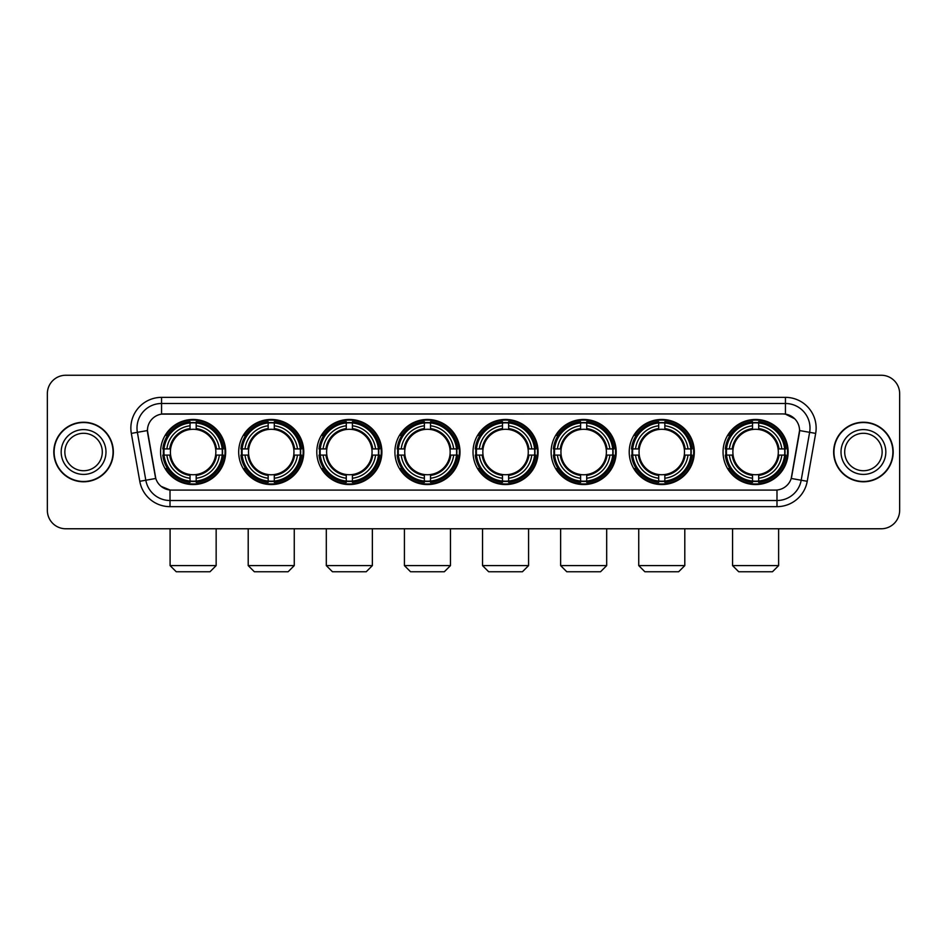 <?xml version="1.0" encoding="UTF-8"?>
<svg xmlns="http://www.w3.org/2000/svg" width="947" height="947" viewBox="0 0 947 947"><rect width="100%" height="100%" fill="white"/><g stroke="black" fill="none" stroke-linecap="round" stroke-linejoin="round"><path stroke-width="1.42" d="M473.015 452.003A32.541 32.541 0 0 0 505.556 484.556A32.541 32.541 0 0 0 538.097 452.003A32.541 32.541 0 0 0 505.556 419.462A32.541 32.541 0 0 0 473.015 452.003M238.691 452.003A32.541 32.541 0 0 0 271.233 484.556A32.541 32.541 0 0 0 303.774 452.003A32.541 32.541 0 0 0 271.233 419.462A32.541 32.541 0 0 0 238.691 452.003M316.795 452.003A32.541 32.541 0 0 0 349.336 484.556A32.541 32.541 0 0 0 381.89 452.003A32.541 32.541 0 0 0 349.336 419.462A32.541 32.541 0 0 0 316.795 452.003M394.899 452.003A32.541 32.541 0 0 0 427.452 484.556A32.541 32.541 0 0 0 459.993 452.003A32.541 32.541 0 0 0 427.452 419.462A32.541 32.541 0 0 0 394.899 452.003M551.118 452.003A32.541 32.541 0 0 0 583.66 484.556A32.541 32.541 0 0 0 616.201 452.003A32.541 32.541 0 0 0 583.66 419.462A32.541 32.541 0 0 0 551.118 452.003M629.222 452.003A32.541 32.541 0 0 0 661.764 484.556A32.541 32.541 0 0 0 694.317 452.003A32.541 32.541 0 0 0 661.764 419.462A32.541 32.541 0 0 0 629.222 452.003M723.046 452.003A32.541 32.541 0 0 0 755.599 484.556A32.541 32.541 0 0 0 788.141 452.003A32.541 32.541 0 0 0 755.599 419.462A32.541 32.541 0 0 0 723.046 452.003M160.576 452.003A32.541 32.541 0 0 0 193.129 484.556A32.541 32.541 0 0 0 225.67 452.003A32.541 32.541 0 0 0 193.129 419.462A32.541 32.541 0 0 0 160.576 452.003M139.777 481.289L131.325 433.395A30.706 30.706 0 0 1 161.558 397.361L785.442 397.361A30.706 30.706 0 0 1 815.675 433.395L807.223 481.289A30.706 30.706 0 0 1 776.99 506.657L170.01 506.657A30.706 30.706 0 0 1 139.777 481.289L145.814 480.224L137.374 432.329A24.563 24.563 0 0 1 161.558 403.493L785.442 403.493A24.563 24.563 0 0 1 809.626 432.329L801.186 480.224A24.563 24.563 0 0 1 776.99 500.513L170.01 500.513A24.563 24.563 0 0 1 145.814 480.224L155.781 478.46L147.436 430.554A16.584 16.584 0 0 0 147.696 433.395L155.272 476.377A16.584 16.584 0 0 0 171.596 490.084L775.404 490.084A16.584 16.584 0 0 0 791.728 476.377L799.304 433.395A16.584 16.584 0 0 0 782.98 413.934L164.02 413.934A16.584 16.584 0 0 0 147.436 430.518L147.625 428.056M163.5 455.081A29.783 29.783 0 0 1 163.5 448.937M725.97 455.081A29.783 29.783 0 0 1 725.97 448.937M632.146 455.081A29.783 29.783 0 0 1 632.146 448.937M554.042 455.081A29.783 29.783 0 0 1 554.042 448.937M397.823 455.081A29.783 29.783 0 0 1 397.823 448.937M319.719 455.081A29.783 29.783 0 0 1 319.719 448.937M241.615 455.081A29.783 29.783 0 0 1 241.615 448.937M475.927 455.081A29.783 29.783 0 0 1 475.927 448.937M53.801 452.003A29.783 29.783 0 0 0 83.585 481.786A29.783 29.783 0 0 0 113.356 452.003A29.783 29.783 0 0 0 83.585 422.232A29.783 29.783 0 0 0 53.801 452.003M833.644 452.003A29.783 29.783 0 0 0 863.415 481.786A29.783 29.783 0 0 0 893.199 452.003A29.783 29.783 0 0 0 863.415 422.232A29.783 29.783 0 0 0 833.644 452.003M161.558 397.361L161.558 414.123L782.98 413.934L785.442 414.123L794.699 418.787M775.404 490.084L171.596 490.084M170.01 506.657L170.01 490.001L161.156 486.379M815.675 433.395L799.564 430.554L791.219 478.46L807.223 481.289M899.65 393.668A18.419 18.419 0 0 0 881.231 375.249L65.769 375.249A18.419 18.419 0 0 0 47.35 393.668L47.35 510.338A18.419 18.419 0 0 0 65.769 528.769L881.231 528.769A18.419 18.419 0 0 0 899.65 510.338L899.65 393.668L899.65 510.338M47.35 393.668L47.35 510.338M881.231 375.249L65.769 375.249M65.769 528.769L881.231 528.769M102.3 452.003A18.715 18.715 0 0 0 83.585 433.288A18.715 18.715 0 0 0 64.858 452.003A18.715 18.715 0 0 0 83.585 470.73A18.715 18.715 0 0 0 102.3 452.003A18.715 18.715 0 0 1 83.585 470.73A18.715 18.715 0 0 1 64.858 452.003M113.048 452.003A29.475 29.475 0 0 0 83.585 422.54A29.475 29.475 0 0 0 54.109 452.003A29.475 29.475 0 0 0 83.585 481.478A29.475 29.475 0 0 0 113.048 452.003M882.142 452.003A18.715 18.715 0 0 0 863.415 433.288A18.715 18.715 0 0 0 844.7 452.003A18.715 18.715 0 0 0 863.415 470.73A18.715 18.715 0 0 0 882.142 452.003A18.715 18.715 0 0 1 863.415 470.73A18.715 18.715 0 0 1 844.7 452.003M892.891 452.003A29.475 29.475 0 0 0 863.415 422.54A29.475 29.475 0 0 0 833.952 452.003A29.475 29.475 0 0 0 863.415 481.478A29.475 29.475 0 0 0 892.891 452.003M210.009 571.751L176.237 571.751L170.093 565.608L216.153 565.608L210.009 571.751M215.632 455.081A22.716 22.716 0 0 0 196.195 429.5L196.195 428.589L196.195 429.5A22.716 22.716 0 0 0 170.614 455.081A22.716 22.716 0 0 0 215.632 455.081L216.543 455.081L215.632 455.081A22.716 22.716 0 0 1 196.195 474.518L196.195 478.235A26.409 26.409 0 0 0 219.349 455.081L223.433 455.081A30.458 30.458 0 0 1 196.195 482.307L196.195 481.076A29.227 29.227 0 0 0 222.19 455.081M164.115 455.081A29.168 29.168 0 0 1 164.115 448.937M196.195 423.001A29.168 29.168 0 0 0 190.051 423.001M222.131 448.937A29.168 29.168 0 0 1 222.131 455.081M223.433 448.937A30.458 30.458 0 0 0 196.195 421.711L196.195 422.942A29.227 29.227 0 0 1 222.19 448.937L223.433 448.937M162.825 455.081A30.458 30.458 0 0 0 190.051 482.307L190.051 481.076A29.227 29.227 0 0 1 164.056 455.081L162.825 455.081M222.19 448.937L219.349 448.937A26.409 26.409 0 0 0 196.195 425.783L196.195 422.942M196.195 481.076L196.195 478.235M164.056 455.081L166.897 455.081A26.409 26.409 0 0 0 190.051 478.235L190.051 481.076M196.195 425.783L196.195 428.589A23.616 23.616 0 0 1 216.543 448.937L219.349 448.937M219.349 455.081L216.543 455.081A23.616 23.616 0 0 1 196.195 475.43M190.051 478.235L190.051 474.518A22.716 22.716 0 0 1 170.614 455.081L166.897 455.081M215.632 448.937L216.543 448.937M196.195 481.017A29.168 29.168 0 0 1 190.051 481.017M190.051 421.711A30.458 30.458 0 0 0 162.825 448.937L164.056 448.937A29.227 29.227 0 0 1 190.051 422.942L190.051 421.711M190.051 422.942L190.051 425.783A26.409 26.409 0 0 0 166.897 448.937L164.056 448.937M190.051 429.5L190.051 425.783M166.897 448.937L169.702 448.937A23.616 23.616 0 0 1 190.051 428.589M190.051 474.518L190.051 475.43A23.616 23.616 0 0 1 169.702 455.081M167.572 435.431L165.832 435.431A31.926 31.926 0 0 1 225.055 452.003A31.926 31.926 0 0 1 165.832 468.587L167.572 468.587M288.113 571.751L254.341 571.751L248.209 565.608L294.257 565.608L288.113 571.751M293.748 455.081A22.716 22.716 0 0 0 274.299 429.5L274.299 428.589L274.299 429.5A22.716 22.716 0 0 0 248.718 455.081A22.716 22.716 0 0 0 293.748 455.081L294.647 455.081L293.748 455.081A22.716 22.716 0 0 1 274.299 474.518L274.299 478.235A26.409 26.409 0 0 0 297.453 455.081L301.537 455.081A30.458 30.458 0 0 1 274.299 482.307L274.299 481.076A29.227 29.227 0 0 0 300.294 455.081M242.231 455.081A29.168 29.168 0 0 1 242.231 448.937M274.299 423.001A29.168 29.168 0 0 0 268.167 423.001M300.235 448.937A29.168 29.168 0 0 1 300.235 455.081M301.537 448.937A30.458 30.458 0 0 0 274.299 421.711L274.299 422.942A29.227 29.227 0 0 1 300.294 448.937L301.537 448.937M240.929 455.081A30.458 30.458 0 0 0 268.167 482.307L268.167 481.076A29.227 29.227 0 0 1 242.16 455.081L240.929 455.081M300.294 448.937L297.453 448.937A26.409 26.409 0 0 0 274.299 425.783L274.299 422.942M274.299 481.076L274.299 478.235M242.16 455.081L245.013 455.081A26.409 26.409 0 0 0 268.167 478.235L268.167 481.076M274.299 425.783L274.299 428.589A23.616 23.616 0 0 1 294.647 448.937L297.453 448.937M297.453 455.081L294.647 455.081A23.616 23.616 0 0 1 274.299 475.43M268.167 478.235L268.167 474.518A22.716 22.716 0 0 1 248.718 455.081L245.013 455.081M293.748 448.937L294.647 448.937M274.299 481.017A29.168 29.168 0 0 1 268.167 481.017M268.167 421.711A30.458 30.458 0 0 0 240.929 448.937L242.16 448.937A29.227 29.227 0 0 1 268.167 422.942L268.167 421.711M268.167 422.942L268.167 425.783A26.409 26.409 0 0 0 245.013 448.937L242.16 448.937M268.167 429.5L268.167 425.783M245.013 448.937L247.818 448.937A23.616 23.616 0 0 1 268.167 428.589M268.167 474.518L268.167 475.43A23.616 23.616 0 0 1 247.818 455.081M245.687 435.431L243.947 435.431A31.926 31.926 0 0 1 303.158 452.003A31.926 31.926 0 0 1 243.947 468.587L245.687 468.587M366.229 571.751L332.456 571.751L326.313 565.608L372.36 565.608L366.229 571.751M371.851 455.081A22.716 22.716 0 0 0 352.414 429.5L352.414 428.589L352.414 429.5A22.716 22.716 0 0 0 326.833 455.081A22.716 22.716 0 0 0 371.851 455.081L372.763 455.081L371.851 455.081A22.716 22.716 0 0 1 352.414 474.518L352.414 478.235A26.409 26.409 0 0 0 375.568 455.081L379.64 455.081A30.458 30.458 0 0 1 352.414 482.307L352.414 481.076A29.227 29.227 0 0 0 378.409 455.081M320.335 455.081A29.168 29.168 0 0 1 320.335 448.937M352.414 423.001A29.168 29.168 0 0 0 346.271 423.001M378.35 448.937A29.168 29.168 0 0 1 378.35 455.081M379.64 448.937A30.458 30.458 0 0 0 352.414 421.711L352.414 422.942A29.227 29.227 0 0 1 378.409 448.937L379.64 448.937M319.032 455.081A30.458 30.458 0 0 0 346.271 482.307L346.271 481.076A29.227 29.227 0 0 1 320.275 455.081L319.032 455.081M378.409 448.937L375.568 448.937A26.409 26.409 0 0 0 352.414 425.783L352.414 422.942M352.414 481.076L352.414 478.235M320.275 455.081L323.116 455.081A26.409 26.409 0 0 0 346.271 478.235L346.271 481.076M352.414 425.783L352.414 428.589A23.616 23.616 0 0 1 372.763 448.937L375.568 448.937M375.568 455.081L372.763 455.081A23.616 23.616 0 0 1 352.414 475.43M346.271 478.235L346.271 474.518A22.716 22.716 0 0 1 326.833 455.081L323.116 455.081M371.851 448.937L372.763 448.937M352.414 481.017A29.168 29.168 0 0 1 346.271 481.017M346.271 421.711A30.458 30.458 0 0 0 319.032 448.937L320.275 448.937A29.227 29.227 0 0 1 346.271 422.942L346.271 421.711M346.271 422.942L346.271 425.783A26.409 26.409 0 0 0 323.116 448.937L320.275 448.937M346.271 429.5L346.271 425.783M323.116 448.937L325.922 448.937A23.616 23.616 0 0 1 346.271 428.589M346.271 474.518L346.271 475.43A23.616 23.616 0 0 1 325.922 455.081M323.791 435.431L322.051 435.431A31.926 31.926 0 0 1 381.274 452.003A31.926 31.926 0 0 1 322.051 468.587L323.791 468.587M444.332 571.751L410.56 571.751L404.416 565.608L450.476 565.608L444.332 571.751M449.955 455.081A22.716 22.716 0 0 0 430.518 429.5L430.518 428.589L430.518 429.5A22.716 22.716 0 0 0 404.937 455.081A22.716 22.716 0 0 0 449.955 455.081L450.867 455.081L449.955 455.081A22.716 22.716 0 0 1 430.518 474.518L430.518 478.235A26.409 26.409 0 0 0 453.672 455.081L457.744 455.081A30.458 30.458 0 0 1 430.518 482.307L430.518 481.076A29.227 29.227 0 0 0 456.513 455.081M398.438 455.081A29.168 29.168 0 0 1 398.438 448.937M430.518 423.001A29.168 29.168 0 0 0 424.374 423.001M456.454 448.937A29.168 29.168 0 0 1 456.454 455.081M457.744 448.937A30.458 30.458 0 0 0 430.518 421.711L430.518 422.942A29.227 29.227 0 0 1 456.513 448.937L457.744 448.937M397.148 455.081A30.458 30.458 0 0 0 424.374 482.307L424.374 481.076A29.227 29.227 0 0 1 398.379 455.081L397.148 455.081M456.513 448.937L453.672 448.937A26.409 26.409 0 0 0 430.518 425.783L430.518 422.942M430.518 481.076L430.518 478.235M398.379 455.081L401.22 455.081A26.409 26.409 0 0 0 424.374 478.235L424.374 481.076M430.518 425.783L430.518 428.589A23.616 23.616 0 0 1 450.867 448.937L453.672 448.937M453.672 455.081L450.867 455.081A23.616 23.616 0 0 1 430.518 475.43M424.374 478.235L424.374 474.518A22.716 22.716 0 0 1 404.937 455.081L401.22 455.081M449.955 448.937L450.867 448.937M430.518 481.017A29.168 29.168 0 0 1 424.374 481.017M424.374 421.711A30.458 30.458 0 0 0 397.148 448.937L398.379 448.937A29.227 29.227 0 0 1 424.374 422.942L424.374 421.711M424.374 422.942L424.374 425.783A26.409 26.409 0 0 0 401.22 448.937L398.379 448.937M424.374 429.5L424.374 425.783M401.22 448.937L404.026 448.937A23.616 23.616 0 0 1 424.374 428.589M424.374 474.518L424.374 475.43A23.616 23.616 0 0 1 404.026 455.081M401.895 435.431L400.155 435.431A31.926 31.926 0 0 1 459.378 452.003A31.926 31.926 0 0 1 400.155 468.587L401.895 468.587M522.436 571.751L488.664 571.751L482.532 565.608L528.58 565.608L522.436 571.751M528.059 455.081A22.716 22.716 0 0 0 508.622 429.5L508.622 428.589L508.622 429.5A22.716 22.716 0 0 0 483.041 455.081A22.716 22.716 0 0 0 528.059 455.081L528.971 455.081L528.059 455.081A22.716 22.716 0 0 1 508.622 474.518L508.622 478.235A26.409 26.409 0 0 0 531.776 455.081L535.86 455.081A30.458 30.458 0 0 1 508.622 482.307L508.622 481.076A29.227 29.227 0 0 0 534.617 455.081M476.542 455.081A29.168 29.168 0 0 1 476.542 448.937M508.622 423.001A29.168 29.168 0 0 0 502.478 423.001M534.558 448.937A29.168 29.168 0 0 1 534.558 455.081M535.86 448.937A30.458 30.458 0 0 0 508.622 421.711L508.622 422.942A29.227 29.227 0 0 1 534.617 448.937L535.86 448.937M475.252 455.081A30.458 30.458 0 0 0 502.478 482.307L502.478 481.076A29.227 29.227 0 0 1 476.483 455.081L475.252 455.081M534.617 448.937L531.776 448.937A26.409 26.409 0 0 0 508.622 425.783L508.622 422.942M508.622 481.076L508.622 478.235M476.483 455.081L479.324 455.081A26.409 26.409 0 0 0 502.478 478.235L502.478 481.076M508.622 425.783L508.622 428.589A23.616 23.616 0 0 1 528.971 448.937L531.776 448.937M531.776 455.081L528.971 455.081A23.616 23.616 0 0 1 508.622 475.43M502.478 478.235L502.478 474.518A22.716 22.716 0 0 1 483.041 455.081L479.324 455.081M528.059 448.937L528.971 448.937M508.622 481.017A29.168 29.168 0 0 1 502.478 481.017M502.478 421.711A30.458 30.458 0 0 0 475.252 448.937L476.483 448.937A29.227 29.227 0 0 1 502.478 422.942L502.478 421.711M502.478 422.942L502.478 425.783A26.409 26.409 0 0 0 479.324 448.937L476.483 448.937M502.478 429.5L502.478 425.783M479.324 448.937L482.13 448.937A23.616 23.616 0 0 1 502.478 428.589M502.478 474.518L502.478 475.43A23.616 23.616 0 0 1 482.13 455.081M479.999 435.431L478.259 435.431A31.926 31.926 0 0 1 537.482 452.003A31.926 31.926 0 0 1 478.259 468.587L479.999 468.587M600.552 571.751L566.78 571.751L560.636 565.608L606.684 565.608L600.552 571.751M606.175 455.081A22.716 22.716 0 0 0 586.726 429.5L586.726 428.589L586.726 429.5A22.716 22.716 0 0 0 561.145 455.081A22.716 22.716 0 0 0 606.175 455.081L607.074 455.081L606.175 455.081A22.716 22.716 0 0 1 586.726 474.518L586.726 478.235A26.409 26.409 0 0 0 609.88 455.081L613.964 455.081A30.458 30.458 0 0 1 586.726 482.307L586.726 481.076A29.227 29.227 0 0 0 612.733 455.081M554.658 455.081A29.168 29.168 0 0 1 554.658 448.937M586.726 423.001A29.168 29.168 0 0 0 580.594 423.001M612.662 448.937A29.168 29.168 0 0 1 612.662 455.081M613.964 448.937A30.458 30.458 0 0 0 586.726 421.711L586.726 422.942A29.227 29.227 0 0 1 612.733 448.937L613.964 448.937M553.356 455.081A30.458 30.458 0 0 0 580.594 482.307L580.594 481.076A29.227 29.227 0 0 1 554.599 455.081L553.356 455.081M612.733 448.937L609.88 448.937A26.409 26.409 0 0 0 586.726 425.783L586.726 422.942M586.726 481.076L586.726 478.235M554.599 455.081L557.44 455.081A26.409 26.409 0 0 0 580.594 478.235L580.594 481.076M586.726 425.783L586.726 428.589A23.616 23.616 0 0 1 607.074 448.937L609.88 448.937M609.88 455.081L607.074 455.081A23.616 23.616 0 0 1 586.726 475.43M580.594 478.235L580.594 474.518A22.716 22.716 0 0 1 561.145 455.081L557.44 455.081M606.175 448.937L607.074 448.937M586.726 481.017A29.168 29.168 0 0 1 580.594 481.017M580.594 421.711A30.458 30.458 0 0 0 553.356 448.937L554.599 448.937A29.227 29.227 0 0 1 580.594 422.942L580.594 421.711M580.594 422.942L580.594 425.783A26.409 26.409 0 0 0 557.44 448.937L554.599 448.937M580.594 429.5L580.594 425.783M557.44 448.937L560.245 448.937A23.616 23.616 0 0 1 580.594 428.589M580.594 474.518L580.594 475.43A23.616 23.616 0 0 1 560.245 455.081M558.114 435.431L556.374 435.431A31.926 31.926 0 0 1 615.586 452.003A31.926 31.926 0 0 1 556.374 468.587L558.114 468.587M678.656 571.751L644.883 571.751L638.74 565.608L684.799 565.608L678.656 571.751M684.279 455.081A22.716 22.716 0 0 0 664.841 429.5L664.841 428.589L664.841 429.5A22.716 22.716 0 0 0 639.261 455.081A22.716 22.716 0 0 0 684.279 455.081L685.19 455.081L684.279 455.081A22.716 22.716 0 0 1 664.841 474.518L664.841 478.235A26.409 26.409 0 0 0 687.996 455.081L692.068 455.081A30.458 30.458 0 0 1 664.841 482.307L664.841 481.076A29.227 29.227 0 0 0 690.837 455.081M632.762 455.081A29.168 29.168 0 0 1 632.762 448.937M664.841 423.001A29.168 29.168 0 0 0 658.698 423.001M690.777 448.937A29.168 29.168 0 0 1 690.777 455.081M692.068 448.937A30.458 30.458 0 0 0 664.841 421.711L664.841 422.942A29.227 29.227 0 0 1 690.837 448.937L692.068 448.937M631.471 455.081A30.458 30.458 0 0 0 658.698 482.307L658.698 481.076A29.227 29.227 0 0 1 632.703 455.081L631.471 455.081M690.837 448.937L687.996 448.937A26.409 26.409 0 0 0 664.841 425.783L664.841 422.942M664.841 481.076L664.841 478.235M632.703 455.081L635.544 455.081A26.409 26.409 0 0 0 658.698 478.235L658.698 481.076M664.841 425.783L664.841 428.589A23.616 23.616 0 0 1 685.19 448.937L687.996 448.937M687.996 455.081L685.19 455.081A23.616 23.616 0 0 1 664.841 475.43M658.698 478.235L658.698 474.518A22.716 22.716 0 0 1 639.261 455.081L635.544 455.081M684.279 448.937L685.19 448.937M664.841 481.017A29.168 29.168 0 0 1 658.698 481.017M658.698 421.711A30.458 30.458 0 0 0 631.471 448.937L632.703 448.937A29.227 29.227 0 0 1 658.698 422.942L658.698 421.711M658.698 422.942L658.698 425.783A26.409 26.409 0 0 0 635.544 448.937L632.703 448.937M658.698 429.5L658.698 425.783M635.544 448.937L638.349 448.937A23.616 23.616 0 0 1 658.698 428.589M658.698 474.518L658.698 475.43A23.616 23.616 0 0 1 638.349 455.081M636.218 435.431L634.478 435.431A31.926 31.926 0 0 1 693.701 452.003A31.926 31.926 0 0 1 634.478 468.587L636.218 468.587M772.48 571.751L738.707 571.751L732.564 565.608L778.623 565.608L772.48 571.751M778.103 455.081A22.716 22.716 0 0 0 758.665 429.5L758.665 428.589L758.665 429.5A22.716 22.716 0 0 0 733.085 455.081A22.716 22.716 0 0 0 778.103 455.081L779.014 455.081L778.103 455.081A22.716 22.716 0 0 1 758.665 474.518L758.665 478.235A26.409 26.409 0 0 0 781.82 455.081L785.892 455.081A30.458 30.458 0 0 1 758.665 482.307L758.665 481.076A29.227 29.227 0 0 0 784.661 455.081M726.586 455.081A29.168 29.168 0 0 1 726.586 448.937M758.665 423.001A29.168 29.168 0 0 0 752.522 423.001M784.601 448.937A29.168 29.168 0 0 1 784.601 455.081M785.892 448.937A30.458 30.458 0 0 0 758.665 421.711L758.665 422.942A29.227 29.227 0 0 1 784.661 448.937L785.892 448.937M725.295 455.081A30.458 30.458 0 0 0 752.522 482.307L752.522 481.076A29.227 29.227 0 0 1 726.527 455.081L725.295 455.081M784.661 448.937L781.82 448.937A26.409 26.409 0 0 0 758.665 425.783L758.665 422.942M758.665 481.076L758.665 478.235M726.527 455.081L729.368 455.081A26.409 26.409 0 0 0 752.522 478.235L752.522 481.076M758.665 425.783L758.665 428.589A23.616 23.616 0 0 1 779.014 448.937L781.82 448.937M781.82 455.081L779.014 455.081A23.616 23.616 0 0 1 758.665 475.43M752.522 478.235L752.522 474.518A22.716 22.716 0 0 1 733.085 455.081L729.368 455.081M778.103 448.937L779.014 448.937M758.665 481.017A29.168 29.168 0 0 1 752.522 481.017M752.522 421.711A30.458 30.458 0 0 0 725.295 448.937L726.527 448.937A29.227 29.227 0 0 1 752.522 422.942L752.522 421.711M752.522 422.942L752.522 425.783A26.409 26.409 0 0 0 729.368 448.937L726.527 448.937M752.522 429.5L752.522 425.783M729.368 448.937L732.173 448.937A23.616 23.616 0 0 1 752.522 428.589M752.522 474.518L752.522 475.43A23.616 23.616 0 0 1 732.173 455.081M730.042 435.431L728.302 435.431A31.926 31.926 0 0 1 787.525 452.003A31.926 31.926 0 0 1 728.302 468.587L730.042 468.587M785.442 397.361L785.442 414.123M131.325 433.395L137.374 432.329A24.563 24.563 0 0 1 136.995 428.056M137.374 432.329L147.436 430.554M776.99 490.001L776.99 506.657M105.981 452.003A22.397 22.397 0 0 0 83.585 429.607A22.397 22.397 0 0 0 61.176 452.003A22.397 22.397 0 0 0 83.585 474.411A22.397 22.397 0 0 0 105.981 452.003M885.824 452.003A22.397 22.397 0 0 0 863.415 429.607A22.397 22.397 0 0 0 841.019 452.003A22.397 22.397 0 0 0 863.415 474.411A22.397 22.397 0 0 0 885.824 452.003M190.051 481.289A29.44 29.44 0 0 0 196.195 481.289M222.403 455.081A29.44 29.44 0 0 0 222.403 448.937M196.195 422.729A29.44 29.44 0 0 0 190.051 422.729M268.167 481.289A29.44 29.44 0 0 0 274.299 481.289M300.519 455.081A29.44 29.44 0 0 0 300.519 448.937M274.299 422.729A29.44 29.44 0 0 0 268.167 422.729M346.271 481.289A29.44 29.44 0 0 0 352.414 481.289M378.622 455.081A29.44 29.44 0 0 0 378.622 448.937M352.414 422.729A29.44 29.44 0 0 0 346.271 422.729M424.374 481.289A29.44 29.44 0 0 0 430.518 481.289M456.726 455.081A29.44 29.44 0 0 0 456.726 448.937M430.518 422.729A29.44 29.44 0 0 0 424.374 422.729M502.478 481.289A29.44 29.44 0 0 0 508.622 481.289M534.83 455.081A29.44 29.44 0 0 0 534.83 448.937M508.622 422.729A29.44 29.44 0 0 0 502.478 422.729M580.594 481.289A29.44 29.44 0 0 0 586.726 481.289M612.946 455.081A29.44 29.44 0 0 0 612.946 448.937M586.726 422.729A29.44 29.44 0 0 0 580.594 422.729M658.698 481.289A29.44 29.44 0 0 0 664.841 481.289M691.05 455.081A29.44 29.44 0 0 0 691.05 448.937M664.841 422.729A29.44 29.44 0 0 0 658.698 422.729M752.522 481.289A29.44 29.44 0 0 0 758.665 481.289M784.874 455.081A29.44 29.44 0 0 0 784.874 448.937M758.665 422.729A29.44 29.44 0 0 0 752.522 422.729M216.153 528.769L216.153 565.608M170.093 528.769L170.093 565.608M294.257 528.769L294.257 565.608M248.209 528.769L248.209 565.608M372.36 528.769L372.36 565.608M326.313 528.769L326.313 565.608M450.476 528.769L450.476 565.608M404.416 528.769L404.416 565.608M528.58 528.769L528.58 565.608M482.532 528.769L482.532 565.608M606.684 528.769L606.684 565.608M560.636 528.769L560.636 565.608M684.799 528.769L684.799 565.608M638.74 528.769L638.74 565.608M778.623 528.769L778.623 565.608M732.564 528.769L732.564 565.608"/></g></svg>
